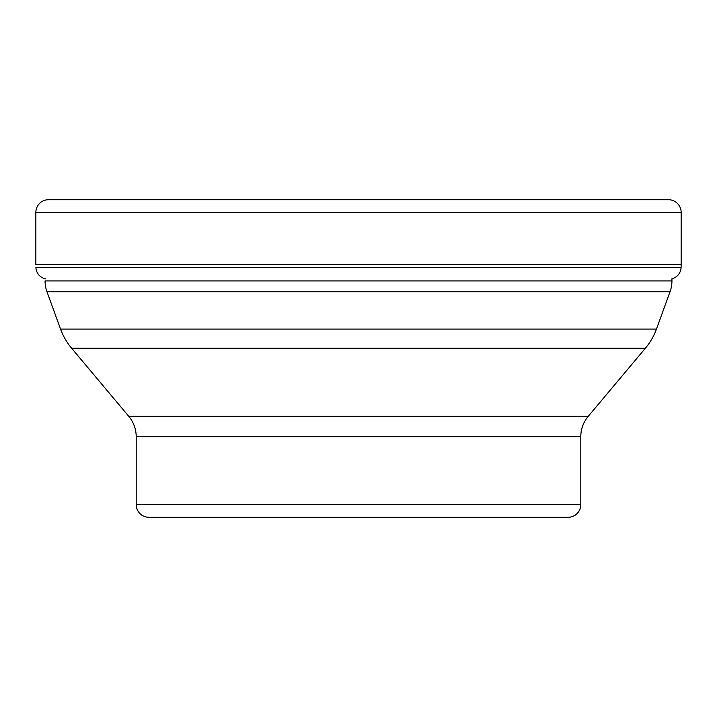 <?xml version="1.0" encoding="UTF-8"?>
<svg xmlns="http://www.w3.org/2000/svg" width="717" height="717" viewBox="0 0 717 717"><rect width="100%" height="100%" fill="white"/><g stroke="black" fill="none" stroke-linecap="round" stroke-linejoin="round"><path stroke-width="1.08" d="M48.55 199.711A12.7 12.7 0 0 0 35.85 212.42A12.7 12.7 0 0 1 48.55 199.711L668.45 199.711A12.7 12.7 0 0 1 681.15 212.42L681.15 264.483L35.85 264.483L35.85 212.42L35.85 264.483M671.937 280.921L45.063 280.921A31.754 31.754 0 0 0 46.972 291.774L670.028 291.774A31.754 31.754 0 0 0 671.937 280.921L671.937 278.761A12.081 12.081 0 0 0 681.078 267.333L681.15 264.483M45.933 278.949A12.081 12.081 0 0 1 35.922 267.333A12.081 12.081 0 0 0 45.933 278.949M670.028 291.774L656.449 329.094A63.517 63.517 0 0 1 645.417 348.193L588.227 416.344A31.754 31.754 0 0 0 580.797 436.761L580.797 504.58A12.7 12.7 0 0 1 568.097 517.289L148.903 517.289A12.7 12.7 0 0 1 136.203 504.58L136.203 436.761L580.797 436.761M46.972 291.774L60.551 329.094A63.517 63.517 0 0 0 71.583 348.193L128.773 416.344A31.754 31.754 0 0 1 136.203 436.761M230.937 517.289L486.063 517.289L230.937 517.289M35.85 212.42L681.15 212.42M681.078 267.333L35.922 267.333M656.449 329.094L60.551 329.094M71.583 348.193L645.417 348.193M588.227 416.344L128.773 416.344M580.797 504.58L136.203 504.58"/></g></svg>
